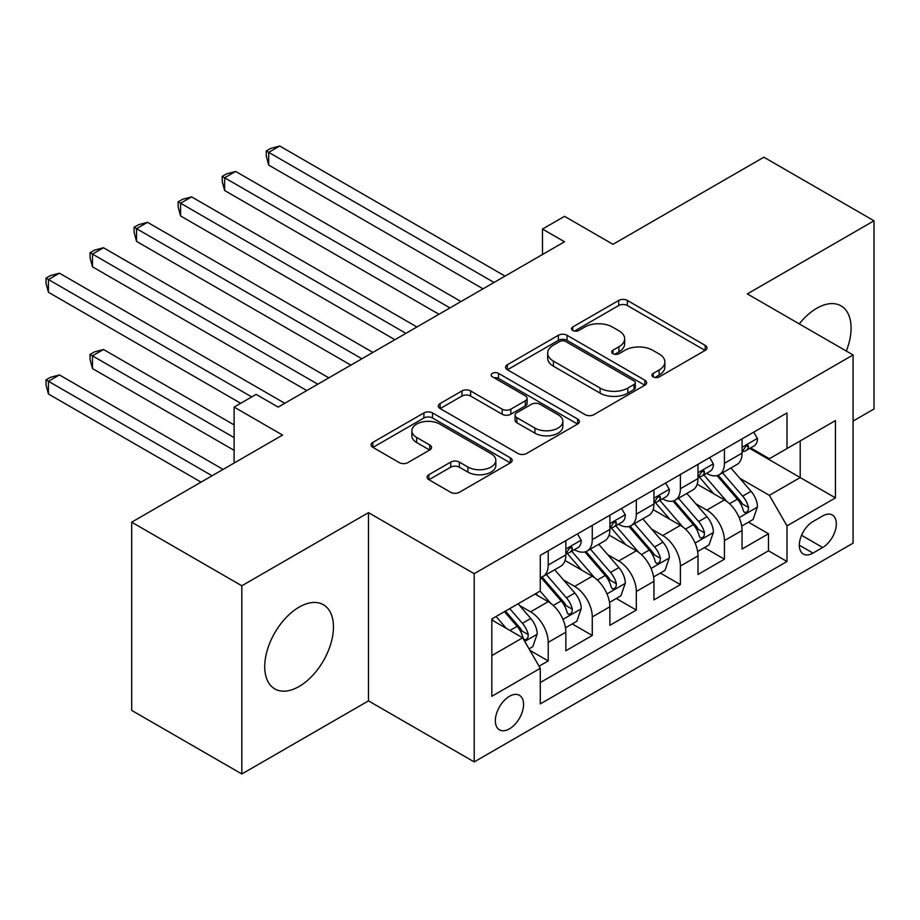 <?xml version="1.0" encoding="UTF-8"?>
<svg xmlns="http://www.w3.org/2000/svg" width="920" height="920" viewBox="0 0 920 920"><rect width="100%" height="100%" fill="white"/><g stroke="black" fill="none" stroke-linecap="round" stroke-linejoin="round"><path stroke-width="1.38" d="M653.188 376.901A4.278 2.472 0 0 0 659.249 376.901L705.192 350.37A6.118 3.53 0 0 0 706.985 347.875A6.118 3.53 0 0 0 705.192 345.379L627.359 300.449A6.118 3.53 0 0 0 618.711 300.449L572.757 326.968A4.278 2.472 0 0 0 571.504 328.716A4.278 2.472 0 0 0 572.757 330.464A4.278 2.472 0 0 0 578.818 330.464L584.764 327.037A19.573 11.293 0 0 1 612.432 327.037L618.918 330.774A19.573 11.293 0 0 1 624.657 338.767A19.573 11.293 0 0 1 618.918 346.759L612.973 350.186A4.278 2.472 0 0 0 611.719 351.934A4.278 2.472 0 0 0 612.973 353.683A4.278 2.472 0 0 0 619.033 353.683L624.979 350.255A19.573 11.293 0 0 1 652.648 350.255L659.134 353.993A19.573 11.293 0 0 1 664.872 361.985A19.573 11.293 0 0 1 659.134 369.978L653.188 373.405A4.278 2.472 0 0 0 651.935 375.153A4.278 2.472 0 0 0 653.188 376.901L653.188 373.405M299.092 686.492A48.599 28.06 120 0 0 330.843 643.667A48.599 28.06 120 0 0 323.391 604.727A48.599 28.06 120 0 0 299.092 607.143A48.599 28.06 120 0 0 267.34 649.957A48.599 28.06 120 0 0 274.792 688.896A48.599 28.06 120 0 0 299.092 686.492M846.319 351.049A48.599 28.06 120 0 0 841.029 305.877A48.599 28.06 120 0 0 816.73 308.28A48.599 28.06 120 0 0 799.261 323.886M509.45 728.847A19.941 11.511 120 0 0 522.479 711.275A19.941 11.511 120 0 0 519.42 695.301A19.941 11.511 120 0 0 509.45 696.29A19.941 11.511 120 0 0 496.432 713.851A19.941 11.511 120 0 0 499.479 729.836A19.941 11.511 120 0 0 509.45 728.847M428.869 474.709A6.118 3.53 0 0 0 427.087 477.204A6.118 3.53 0 0 0 428.869 479.699L450.708 492.303A6.118 3.53 0 0 0 459.356 492.303L510.381 462.841A6.118 3.53 0 0 0 512.175 460.345A6.118 3.53 0 0 0 510.381 457.849L432.549 412.919A6.118 3.53 0 0 0 423.901 412.919L372.876 442.37A6.118 3.53 0 0 0 371.082 444.866A6.118 3.53 0 0 0 372.876 447.361L399.257 462.599A6.118 3.53 0 0 0 407.905 462.599L429.732 449.983A6.118 3.53 0 0 0 431.526 447.488A6.118 3.53 0 0 0 429.732 444.992L416.656 437.448A16.353 9.441 0 0 1 411.861 430.767A16.353 9.441 0 0 1 421.969 422.038A16.353 9.441 0 0 1 439.794 424.085L491.038 453.675A16.353 9.441 0 0 1 495.822 460.345A16.353 9.441 0 0 1 485.725 469.073A16.353 9.441 0 0 1 467.9 467.026L459.356 462.093A6.118 3.53 0 0 0 450.708 462.093L428.869 474.709L428.869 479.699M853.07 421.084L874 409.009L874 220.788L763.864 157.205L612.973 244.317L564.523 216.338L542.49 229.057L564.523 241.776L278.162 407.1L256.139 394.381L234.117 407.1L234.117 463.047M241.822 585.775L241.822 773.984L368.483 700.867L368.483 512.647L241.822 585.775L131.686 522.18L282.566 435.068L234.117 407.1M368.483 512.647L474.202 573.689L853.07 354.959L853.07 543.168L474.202 761.909L474.202 573.689M874 220.788L747.339 293.905L853.07 354.959M585.189 414.667A6.118 3.53 0 0 0 593.837 414.667L644.862 385.204A6.118 3.53 0 0 0 646.656 382.709A6.118 3.53 0 0 0 644.862 380.213L567.03 335.271A6.118 3.53 0 0 0 558.382 335.271L507.357 364.734A6.118 3.53 0 0 0 505.563 367.229A6.118 3.53 0 0 0 507.357 369.725L585.189 414.667M494.155 377.821A4.278 2.472 0 0 1 498.49 378.43L498.49 373.347L577.622 419.025A6.118 3.53 0 0 1 579.416 421.532A6.118 3.53 0 0 1 577.622 424.028L526.596 453.479A6.118 3.53 0 0 1 517.948 453.479L440.116 408.549L440.116 403.546A6.118 3.53 0 0 0 438.322 406.053A6.118 3.53 0 0 0 440.116 408.549M440.116 403.546L461.955 390.942A6.118 3.53 0 0 1 470.603 390.942L502.171 409.17A6.118 3.53 0 0 0 510.818 409.17L525.308 400.809A6.118 3.53 0 0 0 527.091 398.314A6.118 3.53 0 0 0 525.308 395.818L492.441 376.843A4.278 2.472 0 0 1 491.188 375.096A4.278 2.472 0 0 1 493.833 372.807A4.278 2.472 0 0 1 498.49 373.347M241.822 773.984L131.686 710.401L131.686 522.18M539.074 666.206L548.216 660.928L529.931 650.382M519.535 605.463L530.598 611.846A24.921 14.386 60 0 1 548.216 642.367L565.846 632.189L565.846 650.762L592.273 635.501L572.228 623.921M563.592 580.025L574.655 586.408A24.921 14.386 60 0 1 592.273 616.929L609.891 606.763L609.891 625.324L636.33 610.063L616.285 598.494M607.648 554.587L618.7 560.97A24.921 14.386 60 0 1 636.33 591.491L653.947 581.325L653.947 599.886L680.386 584.625L660.341 573.056M651.693 529.149L662.756 535.543A24.921 14.386 60 0 1 680.386 566.064L698.004 555.887L698.004 574.459L724.431 559.199L724.431 540.626A24.921 14.386 -120 0 0 706.813 510.105L695.75 503.723M704.386 547.618L724.431 559.199M565.846 632.189A24.921 14.386 -120 0 0 548.216 601.668L535.003 594.044M609.891 606.763A24.921 14.386 -120 0 0 592.273 576.23L565.029 560.51M653.947 581.325A24.921 14.386 -120 0 0 636.33 550.804L609.086 535.072M698.004 555.887A24.921 14.386 -120 0 0 680.386 525.366L653.143 509.634M822.675 515.959L812.981 521.548A19.308 11.155 120 0 0 800.365 538.568A19.308 11.155 120 0 0 803.332 554.047A19.308 11.155 120 0 0 812.981 553.092L822.675 547.492A19.308 11.155 120 0 0 835.291 530.472A19.308 11.155 120 0 0 832.335 515.004A19.308 11.155 120 0 0 822.675 515.959M491.832 655.592L522.663 637.79L540.293 668.311L540.293 703.915L786.991 561.487L786.991 525.872L769.373 495.351L739.806 478.285M540.293 668.311L491.832 696.29L491.832 618.964L540.293 590.985L540.293 555.381L786.991 412.942L786.991 448.558L835.452 420.578L835.452 497.892L786.991 525.872M574.425 549.654L574.655 549.78A24.921 14.386 60 0 0 587.109 551.022L604.739 540.845A24.921 14.386 -120 0 0 609.891 529.437L609.891 515.188M618.47 524.216L618.7 524.354A24.921 14.386 60 0 0 631.166 525.584L648.784 515.407A24.921 14.386 -120 0 0 653.947 503.999L653.947 489.762M662.526 498.778L662.756 498.916A24.921 14.386 60 0 0 675.222 500.147L692.841 489.969A24.921 14.386 -120 0 0 698.004 478.561L698.004 464.324M540.293 682.548L768.487 550.804L768.487 533.761L742.06 549.021L742.06 530.449A24.921 14.386 -120 0 0 724.431 499.928L697.188 484.207M706.583 473.351L706.813 473.478A24.921 14.386 -120 0 0 719.279 474.709A24.921 14.386 -120 0 0 724.431 463.3L724.431 449.063M719.279 474.709L736.897 464.542A24.921 14.386 -120 0 0 742.06 453.134L742.06 438.886M548.216 550.804L548.216 565.041A24.921 14.386 60 0 1 543.053 576.449A24.921 14.386 60 0 1 540.293 577.461M543.053 576.449L560.683 566.283A24.921 14.386 -120 0 0 565.846 554.875L565.846 540.626M592.273 525.366L592.273 539.615A24.921 14.386 60 0 1 587.109 551.022M636.33 499.928L636.33 514.177A24.921 14.386 60 0 1 631.166 525.584M680.386 474.501L680.386 488.738A24.921 14.386 60 0 1 675.222 500.147M680.386 566.064L680.386 584.625M636.33 591.491L636.33 610.063M592.273 616.929L592.273 635.501M548.216 642.367L548.216 660.928M522.663 637.79L491.832 619.988M769.373 495.351L800.204 477.549L800.204 440.921L835.452 420.578M749.754 448.419L835.452 497.892M750.639 447.913L769.373 458.723L786.991 448.558M368.483 700.867L474.202 761.909M542.49 229.057L542.49 254.483M748.443 522.192L768.487 533.761M768.487 550.804L786.991 561.487M654.902 377.51L659.134 375.061A19.573 11.293 0 0 0 664.872 367.068L664.872 361.985M624.657 338.767L624.657 343.85A19.573 11.293 0 0 1 618.918 351.842L614.686 354.292M705.111 350.428L627.359 305.532A6.118 3.53 0 0 0 618.711 305.532L574.471 331.073M644.782 385.25L567.03 340.354A6.118 3.53 0 0 0 558.382 340.354L507.437 369.771M634.053 384.456A4.278 2.472 0 0 0 635.306 382.709A4.278 2.472 0 0 0 634.053 380.96L565.731 341.516A4.278 2.472 0 0 0 559.682 341.516L553.414 345.138A19.573 11.293 0 0 0 547.676 353.119A19.573 11.293 0 0 0 553.414 361.111L600.116 388.079A19.573 11.293 0 0 0 627.785 388.079L634.053 384.456L634.053 389.539A4.278 2.472 0 0 0 635.306 387.791L635.306 382.709M547.676 353.119L547.676 358.214A19.573 11.293 0 0 0 553.414 366.195L553.414 361.111M634.053 389.539L627.785 393.162A19.573 11.293 0 0 1 600.116 393.162L553.414 366.195M440.197 408.595L461.955 396.037L461.955 390.942M527.091 398.314L527.091 403.397A6.118 3.53 0 0 1 525.308 405.892L510.818 414.253A6.118 3.53 0 0 1 502.171 414.253L470.603 396.037A6.118 3.53 0 0 0 461.955 396.037M498.49 378.43L577.541 424.074M534.922 428.076A16.353 9.441 0 0 0 552.747 430.123A16.353 9.441 0 0 0 562.844 421.406A16.353 9.441 0 0 0 558.06 414.724L540.005 404.305A6.118 3.53 0 0 0 531.357 404.305L516.867 412.666A6.118 3.53 0 0 0 515.085 415.161A6.118 3.53 0 0 0 516.867 417.657L534.922 428.076L534.922 433.171A16.353 9.441 0 0 0 552.747 435.217A16.353 9.441 0 0 0 562.844 426.489L562.844 421.406M515.085 415.161L515.085 420.244A6.118 3.53 0 0 0 516.867 422.74L516.867 417.657M534.922 433.171L516.867 422.74M495.822 460.345L495.822 465.44A16.353 9.441 0 0 1 485.725 474.156A16.353 9.441 0 0 1 467.9 472.109L459.356 467.187A6.118 3.53 0 0 0 450.708 467.187L428.95 479.745M411.861 430.767L411.861 435.85A16.353 9.441 0 0 0 416.656 442.531L416.656 437.448M429.651 450.041L416.656 442.531M510.301 462.898L432.549 418.002A6.118 3.53 0 0 0 423.901 418.002L372.956 447.419M741.692 526.091L753.066 519.512L757.47 506.793A16.514 9.533 -120 0 0 751.042 491.291L730.917 467.992M726.88 501.538L703.88 474.904M713.793 493.787L700.442 478.331A39.56 22.839 -120 0 0 699.211 476.951M268.697 266.823L394.91 339.698L180.584 215.958L180.584 203.239L191.601 196.88L416.933 326.979M717.025 475.605L737.391 499.18A16.514 9.533 60 0 1 743.279 510.554L744.475 512.509L746.706 512.198L748.202 510.381L748.558 507.506A16.514 9.533 -120 0 0 742.67 496.133L722.545 472.822M718.221 475.226L740.106 500.549A8.406 4.853 60 0 1 742.221 503.838L748.558 507.506M753.733 432.147L757.47 438.633A16.514 9.533 60 0 1 754.055 445.935L745.683 450.765A16.514 9.533 -120 0 0 748.558 446.97L748.213 445.498L746.154 445.912L743.279 450.018A16.514 9.533 60 0 1 742.06 452.364M494.028 282.463L268.697 152.363L279.703 146.015L505.046 276.103M742.612 451.547L742.67 451.547A16.514 9.533 -120 0 0 745.683 450.765M483.023 288.822L268.697 165.083L268.697 152.363L266.271 150.972L270.675 148.43L279.703 146.015M268.697 165.083L266.271 156.055L266.271 150.972M697.636 551.528L709.021 544.95L713.425 532.231A16.514 9.533 -120 0 0 706.985 516.729L686.86 493.43M682.824 526.976L659.824 500.342M669.737 519.225L656.385 503.757A39.56 22.839 -120 0 0 655.155 502.389M224.641 292.261L350.853 365.125L136.528 241.385L136.528 228.677L147.545 222.318L372.887 352.406M672.98 501.043L693.335 524.618A16.514 9.533 60 0 1 699.223 535.992L700.419 537.947L702.65 537.636L704.145 535.819L704.501 532.933A16.514 9.533 -120 0 0 698.625 521.559L678.488 498.26M674.176 500.664L696.049 525.987A8.406 4.853 60 0 1 698.165 529.276L704.501 532.933M653.58 576.955L664.964 570.389L669.369 557.669A16.514 9.533 -120 0 0 662.94 542.167L642.804 518.857M638.779 552.414L615.768 525.78M625.681 544.651L612.329 529.195A39.56 22.839 -120 0 0 611.11 527.816M180.584 317.699L306.797 390.563L92.483 266.823L92.483 254.104L103.488 247.744L328.831 377.844M628.923 526.481L649.279 550.045A16.514 9.533 60 0 1 655.167 561.418L656.362 563.385L658.594 563.063L660.088 561.257L660.456 558.371A16.514 9.533 -120 0 0 654.568 546.997L634.443 523.698M630.119 526.091L651.992 551.425A8.406 4.853 60 0 1 654.108 554.714L660.456 558.371M609.523 602.393L620.908 595.815L625.312 583.107A16.514 9.533 -120 0 0 618.884 567.605L598.759 544.295M594.722 577.852L571.711 551.207M581.624 570.089L568.272 554.634A39.56 22.839 -120 0 0 567.053 553.253M136.528 343.125L240.718 403.282L48.426 292.261L48.426 279.542L59.432 273.183L284.774 403.282M584.867 551.908L605.222 575.483A16.514 9.533 60 0 1 611.11 586.856L612.317 588.811L614.548 588.501L616.032 586.684L616.4 583.809A16.514 9.533 -120 0 0 610.512 572.435L590.387 549.125M586.063 551.528L607.936 576.851A8.406 4.853 60 0 1 610.063 580.14L616.4 583.809M565.466 627.831L576.851 621.253L581.256 608.534A16.514 9.533 -120 0 0 574.827 593.032L554.702 569.733M550.666 603.279L540.132 591.077M537.579 595.528L535.865 593.538M234.117 424.902L103.488 349.485L92.483 355.844L92.483 368.563L234.117 450.34M540.81 577.346L561.177 600.921A16.514 9.533 60 0 1 567.053 612.294L568.261 614.249L570.492 613.939L571.987 612.122L572.343 609.235A16.514 9.533 -120 0 0 566.455 597.862L546.33 574.563M542.006 576.966L563.891 602.289A8.406 4.853 60 0 1 566.007 605.578L572.343 609.235M92.483 368.563L90.056 359.536L90.056 354.453L234.117 437.621M90.056 354.453L94.461 351.9L103.488 349.485M709.676 457.585L713.425 464.071A16.514 9.533 60 0 1 709.998 471.373L701.638 476.203A16.514 9.533 -120 0 0 704.501 472.397L704.156 470.936L702.098 471.35L699.223 475.456A16.514 9.533 60 0 1 698.004 477.802M449.972 307.901L224.641 177.802L235.658 171.442L460.989 301.541M698.556 476.974L698.625 476.974A16.514 9.533 -120 0 0 701.638 476.203M438.966 314.26L224.641 190.52L224.641 177.802L222.214 176.41L226.619 173.857L235.658 171.442M224.641 190.52L222.214 181.493L222.214 176.41M665.62 483.011L669.369 489.497A16.514 9.533 60 0 1 665.953 496.811L657.581 501.641A16.514 9.533 -120 0 0 660.456 497.835L660.1 496.374L658.042 496.777L655.167 500.894A16.514 9.533 60 0 1 653.947 503.24M405.927 333.339L178.158 201.836L182.562 199.295L191.601 196.88M654.499 502.412L654.568 502.412A16.514 9.533 -120 0 0 657.581 501.641M180.584 215.958L178.158 206.931L178.158 201.836M621.563 508.449L625.312 514.935A16.514 9.533 60 0 1 621.897 522.238L613.525 527.079A16.514 9.533 -120 0 0 616.4 523.273L616.055 521.801L613.985 522.215L611.11 526.32A16.514 9.533 60 0 1 609.891 528.678M361.87 358.766L134.113 227.274L138.517 224.733L147.545 222.318M610.443 527.85L610.512 527.85A16.514 9.533 -120 0 0 613.525 527.079M136.528 241.385L134.113 232.357L134.113 227.274M577.518 533.887L581.256 540.373A16.514 9.533 60 0 1 577.841 547.676L569.468 552.506A16.514 9.533 -120 0 0 572.343 548.711L571.998 547.239L569.928 547.653L567.053 551.759A16.514 9.533 60 0 1 565.846 554.104M317.814 384.203L90.056 252.712L94.461 250.159L103.488 247.744M566.386 553.276L566.455 553.276A16.514 9.533 -120 0 0 569.468 552.506M92.483 266.823L90.056 257.795L90.056 252.712M529.058 648.853L532.795 646.691L537.199 633.972A16.514 9.533 -120 0 0 530.771 618.47L518.098 603.796M506.276 628.325L496.075 616.515M493.522 620.966L491.832 618.999M223.1 469.407L59.432 374.923L48.426 381.282L48.426 394.001L201.066 482.126M504.447 611.685L517.12 626.359A16.514 9.533 60 0 1 523.009 637.732L524.204 639.688L526.435 639.365L527.93 637.56L528.287 634.673A16.514 9.533 -120 0 0 522.399 623.3L509.726 608.626M505.459 611.087L519.834 627.727A8.406 4.853 60 0 1 521.95 631.016L528.287 634.673M48.426 394.001L46 384.974L46 379.879L212.083 475.766M46 379.879L50.404 377.338L59.432 374.923M251.735 396.922L46 278.139L50.404 275.597L59.432 273.183M48.426 292.261L46 283.233L46 278.139M530.598 611.846L548.216 601.668M574.655 586.408L592.273 576.23M618.7 560.97L636.33 550.804M662.756 535.543L680.386 525.366M706.813 510.105L724.431 499.928M724.431 463.3L742.06 453.134M548.216 565.041L565.846 554.875M592.273 539.615L609.891 529.437M636.33 514.177L653.947 503.999M680.386 488.738L698.004 478.561M724.431 540.626L742.06 530.449M801.55 535.302L822.675 547.492M799.331 545.203L812.981 553.092M659.134 375.061L659.134 369.978M612.973 353.683L612.973 350.186M618.918 351.842L618.918 346.759M572.757 330.464L572.757 326.968M618.711 305.532L618.711 300.449M627.359 305.532L627.359 300.449M705.192 350.37L705.192 345.379M507.357 369.725L507.357 364.734M558.382 340.354L558.382 335.271M567.03 340.354L567.03 335.271M644.862 385.204L644.862 380.213M600.116 393.162L600.116 388.079M627.785 393.162L627.785 388.079M470.603 396.037L470.603 390.942M502.171 414.253L502.171 409.17M510.818 414.253L510.818 409.17M525.308 405.892L525.308 400.809M577.622 424.028L577.622 419.025M450.708 467.187L450.708 462.093M459.356 467.187L459.356 462.093M467.9 472.109L467.9 467.026M429.732 449.983L429.732 444.992M372.876 447.361L372.876 442.37M423.901 418.002L423.901 412.919M432.549 418.002L432.549 412.919M510.381 462.841L510.381 457.849M739.174 517.626L757.367 507.115M742.67 496.133L751.042 491.291M729.514 503.723L737.391 499.18M757.367 438.449L742.06 447.281M746.431 445.74L748.558 446.97M695.117 543.053L713.31 532.553M698.625 521.559L706.985 516.729M685.457 529.161L693.335 524.618M651.061 568.491L669.254 557.991M654.568 546.997L662.94 542.167M641.401 554.599L649.279 550.045M607.005 593.929L625.209 583.418M610.512 572.435L618.884 567.605M597.356 580.025L605.222 575.483M562.948 619.367L581.153 608.856M566.455 597.862L574.827 593.032M553.299 605.463L561.177 600.921M713.31 463.875L698.004 472.719M702.374 471.166L704.501 472.397M669.254 489.313L653.947 498.145M658.317 496.604L660.456 497.835M625.209 514.751L609.891 523.583M614.272 522.042L616.4 523.273M581.153 540.178L565.846 549.021M570.216 547.481L572.343 548.711M524.756 641.412L537.096 634.294M522.399 623.3L530.771 618.47M509.99 630.464L517.12 626.359"/></g></svg>
